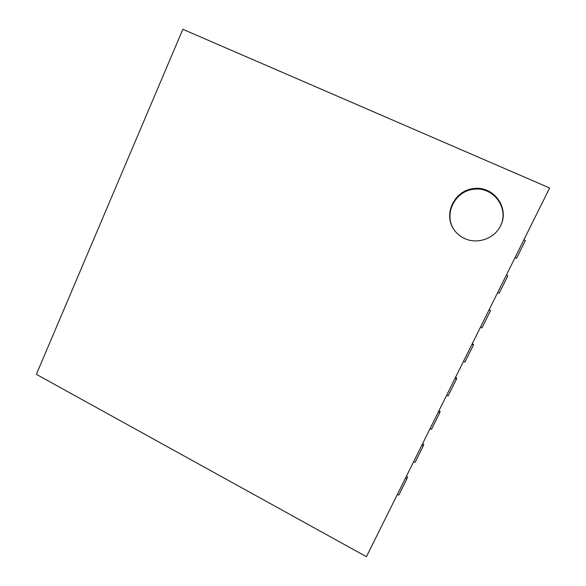 <?xml version="1.0" encoding="UTF-8"?>
<svg xmlns="http://www.w3.org/2000/svg" width="586" height="586" viewBox="0 0 586 586"><rect width="100%" height="100%" fill="white"/><g stroke="black" fill="none" stroke-linecap="round" stroke-linejoin="round"><path stroke-width="0.88" d="M182.854 29.3L549.631 188.003L366.433 556.7L36.369 374.344L182.854 29.3M464.603 238.509C477.019 244.479 493.778 238.949 500.188 226.533C510.267 208.77 494.276 185.813 473.928 188.502C453.564 190.406 442.379 215.773 454.97 231.001C457.563 234.239 460.772 236.744 464.603 238.509M500.092 226.716C509.886 209.129 494.057 186.59 473.993 189.234C453.908 191.109 442.804 216.044 455.095 231.155M523.869 239.857L525.371 240.531L516.581 258.214L515.087 257.532M515.006 257.694L516.581 258.214M507.842 275.786L506.355 275.105L507.842 275.786L499.155 293.256L497.682 292.568M489.207 309.62L490.526 310.624L481.941 327.889L480.476 327.193M490.526 310.624L489.054 309.928M472.257 343.733L473.466 344.319L473.407 345.051L464.918 362.111L463.475 361.408M473.407 345.051L471.95 344.348M455.498 377.457L456.699 378.043L456.487 379.076L448.1 395.946L446.664 395.228M456.487 379.076L455.044 378.366M438.936 410.793L440.123 411.387L439.764 412.712L431.472 429.384L430.058 428.659M439.764 412.712L438.335 411.995M422.565 443.748L423.737 444.349L423.231 445.961L415.042 462.442L413.635 461.709M423.231 445.961L421.825 445.235M406.369 476.323L407.534 476.938L406.889 478.828L398.795 495.119L397.403 494.379M406.889 478.828L405.497 478.088"/></g></svg>
